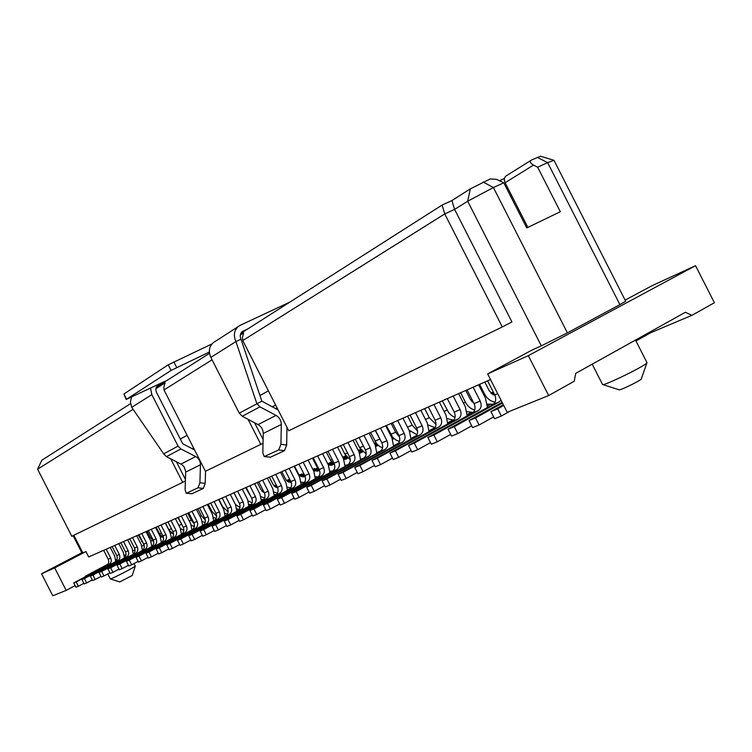 <?xml version="1.0" encoding="UTF-8"?>
<svg xmlns="http://www.w3.org/2000/svg" width="752" height="752" viewBox="0 0 752 752"><rect width="100%" height="100%" fill="white"/><g stroke="black" fill="none" stroke-linecap="round" stroke-linejoin="round"><path stroke-width="1.13" d="M499.704 180.621L504.47 178.44M527.876 227.405L505.128 182.717C503.878 179.86 504.169 177.613 505.983 175.987L531.523 160.016L540.519 156.228M133.104 409.314L37.6 469.182L41.83 460.215L130.547 403.664M156.407 387.177L209.498 353.327M240.781 333.39L442.12 205.042L451.905 200.577L470.348 188.846L490.304 178.92L496.546 179.361L503.765 182.783L493.406 187.539L483.141 182.022M503.765 182.783L526.757 227.941L560.325 211.726L537.661 167.217L533.525 165.092L505.128 182.717M530.95 160.355C529.53 161.727 530.395 163.306 533.525 165.092M254.552 422.737L263.115 439.544M176.391 461.719L185.443 479.475M73.094 535.631L82.071 553.246L85.935 551.554L88.68 556.941L490.511 379.534M442.12 205.042L444.742 213.935L242.774 340.553L288.74 430.783L502.289 326.96L444.742 213.935L454.603 209.394L467.688 201.207L493.406 187.539L567.393 332.863L541.327 345.845L467.688 201.207L470.348 188.846M212.064 359.804L163.992 389.95L205.446 471.278L260.822 444.357L248.066 419.315M170.676 458.814L182.68 482.352L71.797 536.261L37.6 469.182M537.323 157.375L547.644 162.639L553.98 160.326L625.692 301.214L619.921 304.635L547.644 162.639L537.661 167.217M619.921 304.635L567.393 332.863M548.659 395.561L528.336 355.658L695.544 265.682L714.4 302.736L691.915 315.323L685.354 312.296L575.722 373.368L574.19 381.264L548.659 395.561L507.196 412.303L487.634 373.894L532.407 349.877L541.327 345.845M502.289 326.96L511.915 321.95L454.603 209.394L451.905 200.577M277.121 407.96L275.758 408.674M487.634 373.894L528.336 355.658M625.138 300.114L651.824 285.798L695.544 265.682M647.162 333.568L647.886 333.897L691.915 315.323M592.209 364.184L602.559 384.488C603.123 386.584 648.215 364.438 646.993 362.652L635.506 340.064M602.737 384.545L619.093 389.799C619.563 390.871 641.87 379.957 641.315 378.923L646.927 362.831M81.818 552.739L41.548 573.785L52.762 595.791L66.157 590.386L75.106 585.611M85.935 551.554L54.689 567.892L41.548 573.785M54.689 567.892L66.157 590.386M84.835 577.038L85.032 576.37L107.95 564.188M115.77 560.024L117.105 559.319M124.334 555.474L126.063 554.553M133.029 550.849L135.031 549.787M141.893 546.14L144.074 544.984M151.66 540.951L152.534 540.481M160.129 536.439L161.022 535.969M107.771 573.926L110.337 578.946C110.328 579.773 136.009 566.519 135.304 566.068L134.025 563.549M110.365 578.955L119.756 581.926L132.23 575.487L135.294 566.096M163.992 389.95L163.908 386.951L165.026 382.89L155.918 388.69M242.774 340.553L242.464 337.366L243.629 332.92L240.273 335.054M260.822 444.357L263.031 443.238M182.68 482.352L185.387 480.979M187.116 435.314L180.301 439.036M193.621 448.079L192.296 448.775M277.103 407.922L275.711 408.646M275.627 405.046L272.271 406.804M268.417 390.88L259.938 395.514M490.924 411.598L497.674 408.825L501.34 416.035L494.572 418.761L490.924 411.598L503.342 404.726M497.674 408.825L503.718 405.478M501.34 416.035L510.194 411.09M651.053 332.563L635.966 340.966M511.172 197.334L511.454 195.153M506.613 188.376L508.371 189.081M469.032 420.584L475.499 417.933L479.099 424.983L472.604 427.597L469.032 420.584L502.12 402.329M475.499 417.933L502.477 403.034M479.099 424.983L493.622 416.909M448.042 429.213L454.246 426.657L457.771 433.566L451.538 436.075L448.042 429.213L492.814 404.557C495.85 402.358 496.489 399.133 494.741 394.885L487.578 380.832M454.246 426.657L499.178 401.906L501.02 400.177M457.771 433.566L471.711 425.839M427.888 437.485L433.848 435.041L437.297 441.809L431.319 444.216L427.888 437.485L472.153 413.168C475.151 411.006 475.8 407.838 474.08 403.664L467.058 389.884M487.39 407.537L485.482 398.184L478.648 384.77M433.848 435.041L478.263 410.62C481.28 408.449 481.919 405.262 480.19 401.07L473.13 387.205M437.297 441.809L450.683 434.402M408.533 445.438L414.258 443.088L417.633 449.724L411.889 452.037L408.533 445.438L452.281 421.44C455.251 419.315 455.9 416.204 454.217 412.115L447.337 398.598M467.189 415.894L465.328 406.757L458.626 393.606M414.258 443.088L458.156 418.996C461.145 416.852 461.784 413.722 460.092 409.614L453.174 396.022M417.633 449.724L430.501 442.618M389.912 453.08L395.42 450.824L398.739 457.329L393.211 459.547L389.912 453.08L433.161 429.411C436.104 427.305 436.752 424.25 435.107 420.236L428.349 406.973M447.75 423.931L445.936 415.019L439.365 402.113M395.42 450.824L438.82 427.051C441.772 424.936 442.42 421.863 440.766 417.83L433.97 404.501M398.739 457.329L411.109 450.504M372.005 460.44L377.307 458.259L380.559 464.642L375.239 466.785L372.005 460.44L414.756 437.081C417.67 435.004 418.319 431.996 416.702 428.057L410.075 415.048M429.035 431.667L427.268 422.962L420.819 410.301M377.307 458.259L420.208 434.806C423.132 432.729 423.771 429.702 422.154 425.745L415.489 412.66M380.559 464.642L392.469 458.09M354.765 467.518L359.87 465.422L363.056 471.683L357.933 473.751L354.765 467.518L397.028 444.47C399.904 442.42 400.553 439.469 398.964 435.596L392.459 422.821M411.006 439.13L409.276 430.623L402.95 418.197M359.87 465.422L402.273 442.279C405.168 440.23 405.817 437.26 404.219 433.368L397.676 420.518M363.056 471.683L374.534 465.394M338.146 474.343L343.072 472.322L346.202 478.469L341.258 480.462L338.146 474.343L379.929 451.595C382.777 449.574 383.426 446.669 381.866 442.872L375.474 430.323M393.625 446.321L391.942 438.002L385.72 425.801M343.072 472.322L384.996 449.48C387.853 447.459 388.493 444.535 386.932 440.71L380.512 428.095M346.202 478.469L357.256 472.416M322.129 480.923L326.876 478.977L329.949 485.012L325.184 486.929L322.129 480.923L363.432 458.466C366.252 456.473 366.891 453.616 365.369 449.884L359.089 437.551M376.855 453.268L375.21 445.128L369.1 433.133M326.876 478.977L368.32 456.426C371.15 454.434 371.789 451.557 370.257 447.807L363.949 435.408M329.949 485.012L340.609 479.184M306.666 487.277L311.243 485.397L314.27 491.329L309.674 493.171L306.666 487.277L347.509 465.103C350.291 463.138 350.94 460.318 349.445 456.652L343.269 444.535M360.669 459.97L359.061 451.999L353.055 440.221M311.243 485.397L352.227 463.138C355.019 461.164 355.668 458.335 354.164 454.64L347.96 442.467M314.27 491.329L324.563 485.707M291.748 493.406L296.166 491.582L299.136 497.41L294.699 499.206L291.748 493.406L332.121 471.513C334.884 469.577 335.524 466.804 334.057 463.194L327.985 451.285M345.027 466.447L343.457 458.645L337.554 447.064M296.166 491.582L336.68 469.615C339.453 467.669 340.092 464.877 338.616 461.258L332.516 449.282M299.136 497.41L309.072 491.996M277.328 499.328L281.596 497.57L284.519 503.295L280.233 505.024L277.328 499.328L317.25 477.708C319.985 475.8 320.625 473.064 319.186 469.521L313.217 457.808M329.921 472.707L328.38 465.065L322.58 453.672M281.596 497.57L321.659 475.875C324.394 473.948 325.043 471.213 323.595 467.641L317.598 455.872M284.519 503.295L294.117 498.068M263.388 505.053L267.524 503.351L270.391 508.982L266.246 510.655L263.388 505.053L302.868 483.696C305.575 481.816 306.214 479.127 304.795 475.631L298.929 464.116M315.304 478.761L313.8 471.269L308.094 460.074M267.524 503.351L307.136 481.919C309.843 480.03 310.491 477.323 309.063 473.816L303.169 462.245M270.391 508.982L279.678 503.934M249.908 510.58L253.913 508.944L256.733 514.481L252.719 516.098L249.908 510.58L288.956 489.496C291.626 487.634 292.265 484.984 290.874 481.553L285.102 470.216M301.157 484.626L299.691 477.276L294.079 466.259M253.913 508.944L293.083 487.775C295.762 485.905 296.401 483.245 295 479.795L289.2 468.411M256.733 514.481L265.71 509.602M236.871 515.938L240.743 514.349L243.516 519.801L239.634 521.362L236.871 515.938L275.486 495.107C278.127 493.274 278.766 490.661 277.394 487.277L271.716 476.129M287.471 490.304L286.033 483.094L280.505 472.247M240.743 514.349L279.481 493.444C282.132 491.601 282.771 488.979 281.398 485.576L275.683 474.371M243.516 519.801L252.211 515.092M224.246 521.127L227.988 519.585L230.723 524.952L226.963 526.466L224.246 521.127L262.439 500.55C265.052 498.736 265.691 496.16 264.337 492.833L258.744 481.853M274.217 495.794L272.797 488.725L267.364 478.046M227.988 519.585L266.302 498.933C268.934 497.11 269.564 494.525 268.21 491.188L262.598 480.152M230.723 524.952L239.136 520.393M212.008 526.146L215.636 524.661L218.334 529.934L214.687 531.401L212.008 526.146L249.786 505.814C252.381 504.028 253.01 501.49 251.685 498.209L246.177 487.399M261.367 501.123L259.976 494.186L254.627 483.677M215.636 524.661L253.537 504.254C256.141 502.458 256.77 499.911 255.445 496.611L249.908 485.754M218.334 529.934L226.484 525.526M200.154 531.015L203.67 529.577L206.321 534.766L202.796 536.195L200.154 531.015L237.529 510.928C240.085 509.16 240.715 506.66 239.418 503.426L233.994 492.786M248.903 506.293L247.549 499.478L242.276 489.129M203.67 529.577L241.166 509.414C243.733 507.638 244.372 505.118 243.056 501.875L237.613 491.188M206.321 534.766L214.226 530.498M188.658 535.744L192.07 534.343L194.683 539.457L191.262 540.838L188.658 535.744L225.628 515.881C228.166 514.133 228.796 511.67 227.508 508.484L222.169 498.003M236.814 511.304L235.489 504.611L230.291 494.412M192.07 534.343L229.163 514.415C231.71 512.657 232.33 510.185 231.043 506.98L225.675 496.452M194.683 539.457L202.344 535.321M177.51 540.321L180.818 538.958L183.385 543.997L180.066 545.341L177.51 540.321L214.085 520.694C216.595 518.965 217.225 516.53 215.956 513.4L210.692 503.069M225.092 516.173L223.786 509.593L218.663 499.544M180.818 538.958L217.516 519.265C220.035 517.536 220.656 515.092 219.387 511.943L214.104 501.565M183.385 543.997L190.829 539.992M166.69 544.768L169.905 543.442L172.434 548.415L169.209 549.712L166.69 544.768L202.88 525.366C205.362 523.655 205.982 521.258 204.741 518.166L199.553 507.985M213.709 520.901L212.421 514.424L207.383 504.536M169.905 543.442L206.208 523.975C208.699 522.264 209.319 519.858 208.069 516.746L202.861 506.528M172.434 548.415L179.653 544.523M156.181 549.082L159.302 547.804L161.793 552.692L158.663 553.951L156.181 549.082L191.986 529.906C194.448 528.214 195.069 525.845 193.847 522.8L188.733 512.761M202.645 525.488L201.386 519.124L196.413 509.377M159.302 547.804L195.219 528.553C197.691 526.861 198.312 524.482 197.08 521.427L191.948 511.341M161.793 552.692L168.805 548.922M145.973 553.275L148.999 552.024L151.462 556.856L148.417 558.078L145.973 553.275L181.411 534.315C183.845 532.642 184.456 530.301 183.253 527.302L178.215 517.404M191.901 529.953L190.66 523.693L185.763 514.077M148.999 552.024L184.55 532.999C186.994 531.326 187.615 528.985 186.402 525.968L181.335 516.032M151.462 556.856L158.277 553.19M136.046 557.345L138.998 556.142L141.423 560.889L138.462 562.082L136.046 557.345L171.118 538.601C173.533 536.947 174.144 534.644 172.96 531.673L167.987 521.926M181.448 534.287L180.236 528.13L175.404 518.645M138.998 556.142L174.182 537.323C176.598 535.668 177.209 533.356 176.015 530.376L171.024 520.581M141.423 560.889L148.041 557.335M126.411 561.312L129.269 560.137L131.666 564.818L128.789 565.974L126.411 561.312L161.116 542.765C163.504 541.13 164.115 538.855 162.949 535.932L158.042 526.315M171.531 538.347L170.093 532.444L165.327 523.091M129.269 560.137L164.086 541.525C166.483 539.889 167.094 537.605 165.919 534.672L160.994 525.009M131.666 564.818L138.095 561.368M117.03 565.166L119.812 564.019L122.172 568.644L119.371 569.762L117.03 565.166L151.387 546.817C153.756 545.209 154.357 542.963 153.201 540.077L148.37 530.583M161.407 542.596L160.232 536.646L155.532 527.425M119.812 564.019L154.282 545.614C156.651 543.997 157.262 541.741 156.096 538.846L151.246 529.314M122.172 568.644L128.432 565.288M107.903 568.907L110.61 567.798L112.941 572.357L110.215 573.447L107.903 568.907L141.912 550.765C144.262 549.176 144.863 546.948 143.726 544.11L138.951 534.738M151.791 546.572L150.635 540.735L145.991 531.636M110.61 567.798L144.732 549.59C147.082 547.992 147.683 545.764 146.537 542.906L141.752 533.506M112.941 572.357L119.032 569.095M99.02 572.554L101.661 571.473L103.955 575.976L101.304 577.038L99.02 572.554L132.69 554.609C135.012 553.03 135.614 550.84 134.486 548.029L129.776 538.789M142.429 550.445L141.291 544.711L136.714 535.734M101.661 571.473L135.435 553.472C137.757 551.883 138.359 549.684 137.231 546.864L132.502 537.586M103.955 575.976L109.886 572.798M90.372 576.107L92.947 575.054L95.203 579.491L92.628 580.535L90.372 576.107L123.713 558.351C126.007 556.79 126.609 554.628 125.499 551.855L120.846 542.737M133.311 554.215L132.183 548.584L127.671 539.72M92.947 575.054L126.383 557.241C128.686 555.672 129.278 553.5 128.169 550.718L123.507 541.562M95.203 579.491L100.984 576.408M81.949 579.566L84.459 578.542L86.687 582.922L84.177 583.928L81.949 579.566L114.962 561.998C117.237 560.456 117.829 558.313 116.739 555.578L112.151 546.572M124.428 557.871L123.319 552.363L118.854 543.611M84.459 578.542L117.566 560.917C119.841 559.366 120.442 557.223 119.342 554.468L114.736 545.435M86.687 582.922L92.317 579.914M73.743 582.941L76.187 581.935L78.387 586.259L75.943 587.246L73.743 582.941L106.427 565.551C108.683 564.028 109.275 561.913 108.194 559.206L103.663 550.323M115.77 561.443L114.671 556.038L110.271 547.4M76.187 581.935L108.965 564.498C111.23 562.966 111.822 560.842 110.732 558.125L106.192 549.204M78.387 586.259L83.867 583.336M198.03 487.785L186.637 493.133L191.854 493.773L203.313 488.443L205.193 483.395L199.9 482.737L198.03 487.785L203.313 488.443M199.9 482.737L200.464 464.745C200.399 461.089 198.801 458.353 195.68 456.549L180.894 448.963L166.446 456.652L181.589 464.407L184.099 466.804L185.688 471.41L185.095 489.768L186.214 493.199L191.854 493.773M205.559 471.222L205.193 483.395M209.357 352.039L171.052 370.445L126.58 399.246L162.977 382.223L165.938 381.02L157.817 385.494C155.758 387.289 155.326 389.592 156.529 392.394L182.717 443.774L194.571 449.94M180.894 448.963L178.074 446.105L163.682 453.851L166.446 456.652M150.513 388.154L151.848 394.631L178.074 446.105M151.848 394.631L131.732 407.321L163.682 453.851M131.732 407.321L130.416 402.151L131.515 397.178M278.118 409.925L261.846 401.183L240.997 339.171L235.921 341.577L256.864 403.674L259.948 406.851L276.022 415.405C279.424 417.435 281.182 420.462 281.304 424.485L280.938 444.272L278.719 449.931L264.196 456.558L262.824 452.873L263.247 433.481C263.134 429.542 261.414 426.581 258.068 424.598L242.276 416.26L239.249 413.158L210.842 357.397C208.248 351.353 209.094 346.418 213.408 342.592L214.489 341.887M278.719 449.931L284.435 450.721L270.419 457.235L264.779 456.473M264.196 456.558L270.419 457.235M286.973 427.305L286.662 445.071L280.938 444.272M284.435 450.721L286.662 445.071M289.905 302.078L240.189 325.315L213.408 342.592M210.842 357.397L235.921 341.577C233.233 335.336 234.088 330.25 238.487 326.33M240.997 339.171C239.644 336.041 240.085 333.503 242.304 331.547L248.16 328.69M211.961 343.927L168.204 364.842L123.901 393.992L126.242 399.519M261.846 401.183L239.249 413.158M494.966 395.364L489.524 391.284L484.824 382.044M495.06 402.113C490.595 401.371 487.089 398.673 484.542 394.001L479.616 384.347M493.378 404.191L487.315 404.144M473.704 402.922L470.395 399.528L465.77 390.457M474.7 409.962C470.752 408.919 467.669 406.334 465.45 402.207L460.628 392.732M489.712 404.614L487.446 405.854M494.412 394.245L493.209 394.903M494.139 393.71L492.551 394.574M473.158 412.434L466.964 411.607M455.035 417.398L451.698 415.64L448.831 412.886L442.317 400.816M470.752 412.566L467.246 414.493M493.519 392.488L491.338 393.672M493.256 391.98L490.906 393.258M453.747 420.227L447.28 418.582M436.019 424.429L429.307 417.755L424.654 408.609M452.469 420.236L447.797 422.793M472.989 401.53L472.247 401.944M472.745 401.042L471.833 401.54M435.023 427.653L428.132 424.974M417.567 431.028L412.181 425.124L407.603 416.138M434.825 427.644L429.082 430.783M416.956 434.722L409.032 430.135M399.547 437.062L395.637 432.24L391.134 423.404M416.514 435.483L411.043 438.472M410.376 431.545L409.84 431.836M399.481 441.462L395.843 439.948L392.694 437.203L386.302 425.538M381.198 441.546L375.22 430.435M398.513 443.229L393.653 445.786M393.973 438.538L392.535 439.318M382.571 447.882L379.375 446.293L376.63 443.727L370.548 432.494M393.597 438.181L392.347 438.858M381.076 450.721L376.893 452.657M392.807 437.335L391.858 437.852M378.115 445.287L376.254 446.303M366.186 453.992L359.644 447.722L355.311 439.224M392.497 436.968L391.642 437.429M377.758 444.949L375.652 446.086M364.071 458.053L360.706 459.143M391.839 436.104L391.162 436.47M376.987 444.141L375.201 445.109M362.784 451.82L359.606 453.202M350.263 459.773L344.83 454.095L340.571 445.729M391.595 435.728L390.955 436.066M376.686 443.783L374.994 444.705M362.426 451.491L359.541 453.052M347.969 464.811L345.074 465.309M376.047 442.956L374.524 443.783M361.684 450.721L359.108 452.102M347.941 458.137L343.814 459.397M334.734 465.168L330.485 460.262L326.293 452.037M375.803 442.599L374.327 443.389M361.392 450.382L358.911 451.717M347.603 457.827L344.632 459.425M332.901 470.987L329.959 471.184M360.772 449.583L358.46 450.824M346.879 457.075L343.57 458.861M333.568 464.257L332.252 464.971L328.38 465.056M319.384 469.944L316.592 466.24L312.465 458.137M360.537 449.235L358.272 450.457M346.587 456.755L343.382 458.485M333.239 463.956L330.513 465.422M332.591 471.222L329.94 472.341M318.378 476.862L315.323 476.787M345.995 455.985L342.94 457.63M332.534 463.241L328.859 465.225M319.506 470.263L318.528 470.79L313.095 469.878M345.76 455.656L342.762 457.272M332.262 462.922L328.361 465.027M319.327 469.897L316.827 471.241M317.72 477.417L315.332 478.347M304.598 476.683L305.152 476.448C302.389 477.435 300.123 476.486 298.347 473.619L294.502 466.071M304.316 482.493L301.138 482.135M331.679 462.189L327.938 464.2M318.641 469.201L315.21 471.053M331.444 461.869L327.759 463.852M318.378 468.9L314.703 470.884M305.011 476.091L303.564 476.881M303.263 483.461L301.195 484.044M291.193 482.276L288.871 482.117L286.399 480.443L281.737 471.701M290.695 487.898L287.367 487.24M327.881 463.787L327.468 462.997M317.805 468.195L313.744 470.376M304.616 475.283L301.975 476.712M317.588 467.885L313.405 470.132M304.447 474.944L301.477 476.542M289.529 489.129L287.518 489.477M277.573 487.653L273.079 484.504L269.338 477.172M277.469 493.096L273.982 492.09M314.994 469.276L314.599 468.505L312.87 469.445M304.052 474.174L300.537 476.063M290.761 481.318L289.135 482.192M303.893 473.854L300.208 475.828M290.592 480.989L288.655 482.032M276.36 494.496L274.254 494.666M314.599 468.505L312.785 469.286M264.206 492.569L260.991 489.712L257.316 482.483M264.619 498.078L260.944 496.658M274.894 494.666L274.254 495.013M302.483 474.606L302.107 473.863L299.531 475.245M290.216 480.246L287.734 481.581M277.338 487.155L276.68 487.512M290.056 479.936L287.405 481.355M277.178 486.845L276.2 487.362M263.623 499.638L261.395 499.629M302.107 473.863L299.343 475.048M250.98 496.818L245.622 487.644M252.136 502.872L248.169 500.898M262.88 499.695L261.405 500.494M289.689 479.212L286.738 480.801M276.811 486.121L275.298 486.929M276.651 485.82L274.978 486.713M251.253 504.583L248.921 504.385M289.67 479.193L286.503 480.547M239.991 507.478L235.414 504.46M251.206 504.583L248.94 505.805M276.294 485.125L274.32 486.177M263.82 491.808L263.228 492.118M276.219 484.955L274.076 485.933M263.67 491.507L262.909 491.921M239.239 509.339L236.786 508.944M228.166 511.896L222.611 506.66L218.926 499.431M238.816 509.894L236.842 510.956M263.322 490.84L262.269 491.404M263.181 490.558L262.025 491.169M227.555 513.926L224.989 513.306M216.632 516.107L211.867 511.285L208.238 504.15M226.681 515.101L225.111 515.947M216.2 518.344L213.493 517.47M205.343 520.093L201.423 515.778L197.832 508.747M214.818 520.205L213.718 520.779M205.136 522.602L202.269 521.418M194.242 523.796L191.252 520.149L187.709 513.212M203.237 525.15L202.655 525.375M194.354 526.701L191.262 525.093M182.999 526.795L177.857 517.564M192.465 529.605L191.91 529.765M183.845 530.639L180.33 528.318M182.116 533.845L181.476 533.967M173.58 534.418L168.862 529.784L165.431 523.054M172.067 537.915L171.324 538.009M171.494 533.093L170.46 533.234M163.541 538.018L159.537 533.788L156.153 527.143M162.3 541.844L161.445 541.891M170.873 532.529L170.29 532.848M162.131 537.041L160.449 537.097L161.548 536.524M153.681 541.421L150.456 537.699L147.11 531.138M170.685 532.341L170.178 532.613M152.778 545.651L151.829 545.632M152.994 540.895L150.607 540.679M143.895 544.486L138.293 535.029M161.36 536.336L160.345 536.872M82.861 552.946L73.846 535.264M492.814 404.557L499.178 401.906M494.741 394.885L497.683 393.634M472.153 413.168L478.263 410.62M474.08 403.664L480.19 401.07M452.281 421.44L458.156 418.996M454.217 412.115L460.092 409.614M433.161 429.411L438.82 427.051M435.107 420.236L440.766 417.83M414.756 437.081L420.208 434.806M416.702 428.057L422.154 425.745M397.028 444.47L402.273 442.279M398.964 435.596L404.219 433.368M379.929 451.595L384.996 449.48M381.866 442.872L386.932 440.71M363.432 458.466L368.32 456.426M365.369 449.884L370.257 447.807M347.509 465.103L352.227 463.138M349.445 456.652L354.164 454.64M332.121 471.513L336.68 469.615M334.057 463.194L338.616 461.258M317.25 477.708L321.659 475.875M319.186 469.521L323.595 467.641M302.868 483.696L307.136 481.919M304.795 475.631L309.063 473.816M288.956 489.496L293.083 487.775M290.874 481.553L295 479.795M275.486 495.107L279.481 493.444M277.394 487.277L281.398 485.576M262.439 500.55L266.302 498.933M264.337 492.833L268.21 491.188M249.786 505.814L253.537 504.254M251.685 498.209L255.445 496.611M237.529 510.928L241.166 509.414M239.418 503.426L243.056 501.875M225.628 515.881L229.163 514.415M227.508 508.484L231.043 506.98M214.085 520.694L217.516 519.265M215.956 513.4L219.387 511.943M202.88 525.366L206.208 523.975M204.741 518.166L208.069 516.746M191.986 529.906L195.219 528.553M193.847 522.8L197.08 521.427M181.411 534.315L184.55 532.999M183.253 527.302L186.402 525.968M171.118 538.601L174.182 537.323M172.96 531.673L176.015 530.376M161.116 542.765L164.086 541.525M162.949 535.932L165.919 534.672M151.387 546.817L154.282 545.614M153.201 540.077L156.096 538.846M141.912 550.765L144.732 549.59M143.726 544.11L146.537 542.906M132.69 554.609L135.435 553.472M134.486 548.029L137.231 546.864M123.713 558.351L126.383 557.241M125.499 551.855L128.169 550.718M114.962 561.998L117.566 560.917M116.739 555.578L119.342 554.468M106.427 565.551L108.965 564.498M108.194 559.206L110.732 558.125M200.464 464.745L185.688 472.106M195.68 456.549L180.988 464.069M158.277 384.46L158.569 385.043L157.61 385.654M281.304 424.485L263.247 433.481M276.022 415.405L258.068 424.598M259.948 406.851L242.276 416.26M243.112 331.059L242.078 331.726M210.551 346.005L209.977 344.886M176.673 367.465L173.815 361.862M171.052 370.445L168.204 364.842M126.58 399.246L123.901 393.992M484.542 394.001L483.564 394.424M465.45 402.207L463.448 403.072M447.055 410.122L444.094 411.4M429.307 417.755L425.453 419.419M412.181 425.124L407.509 427.136M395.637 432.24L390.786 434.327M379.647 439.121L374.957 441.133M363.442 446.086L359.644 447.722M361.148 452.704L360.387 453.033M347.546 452.93L344.83 454.095M346.531 458.899L345.77 459.228M332.187 459.528L330.485 460.262M332.365 464.905L331.613 465.225M317.344 465.911L316.592 466.24M318.641 470.724L317.899 471.043M211.867 511.285L211.011 511.651M201.423 515.778L199.994 516.389M191.252 520.149L189.288 520.995M181.345 524.407L178.882 525.469M171.428 528.675L168.862 529.784M161.436 532.971L159.537 533.788M151.716 537.154L150.456 537.699M142.25 541.224L141.592 541.506M540.453 156.209L553.839 160.261M377.701 452.422L376.884 452.76M361.026 452.77L360.509 452.986M362.577 458.72L360.697 459.51M346.409 458.964L345.901 459.181M347.922 464.83L345.055 466.024M332.252 464.971L331.745 465.187M318.528 470.79L318.03 470.996M192.409 529.643L191.91 529.859"/></g></svg>

